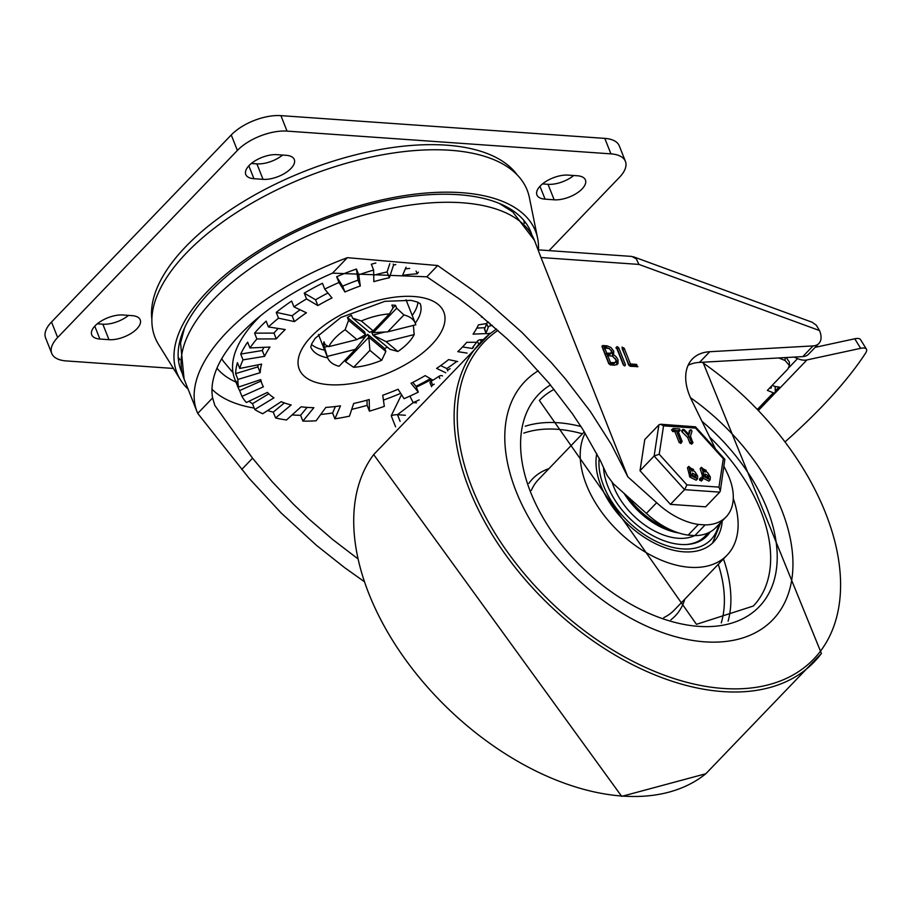 <?xml version="1.0" encoding="UTF-8"?>
<svg xmlns="http://www.w3.org/2000/svg" width="912" height="912" viewBox="0 0 912 912"><rect width="100%" height="100%" fill="white"/><g stroke="black" fill="none" stroke-linecap="round" stroke-linejoin="round"><path stroke-width="1.37" d="M412.201 315.415A58.881 27.554 158.4 0 0 417.924 302.282M311.459 344.428A58.881 27.554 158.4 0 0 324.615 350.094M542.48 183.928L548.032 184.315A21.193 9.918 158.4 0 0 573.728 175.503M554.165 199.796A21.193 9.918 158.4 0 0 576.532 193.378A21.193 9.918 158.4 0 0 585.424 179.972A21.193 9.918 158.4 0 0 577.273 175.754L568.176 175.115A21.193 9.918 158.4 0 0 545.809 181.534A21.193 9.918 158.4 0 0 536.917 194.94A21.193 9.918 158.4 0 0 545.068 199.158L554.165 199.796L548.032 184.315M277.043 154.664A21.193 9.918 158.4 0 0 254.676 161.082A21.193 9.918 158.4 0 0 245.773 174.488A21.193 9.918 158.4 0 0 253.935 178.706L263.032 179.345A21.193 9.918 158.4 0 0 285.399 172.927A21.193 9.918 158.4 0 0 294.291 159.52A21.193 9.918 158.4 0 0 286.14 155.302L277.043 154.664M251.347 163.476L256.899 163.864A21.193 9.918 158.4 0 0 282.595 155.051M122.983 314.993A21.193 9.918 158.4 0 0 100.616 321.412A21.193 9.918 158.4 0 0 91.724 334.818A21.193 9.918 158.4 0 0 99.875 339.036L108.973 339.674A21.193 9.918 158.4 0 0 131.339 333.256A21.193 9.918 158.4 0 0 140.231 319.85A21.193 9.918 158.4 0 0 132.08 315.632L122.983 314.993M97.288 323.806L102.839 324.193A21.193 9.918 158.4 0 0 128.535 315.381M625.415 161.378L619.294 145.897A37.677 17.636 158.4 0 0 604.793 138.385L280.907 115.63A37.677 17.636 158.4 0 0 231.249 134.965L51.517 322.016A37.677 17.636 158.4 0 0 45.6 337.93L51.733 353.411A37.677 17.636 -21.6 0 1 57.65 337.497L237.382 150.446A37.677 17.636 -21.6 0 1 287.041 131.111L610.926 153.866A37.677 17.636 -21.6 0 1 625.415 161.378A37.677 17.636 -21.6 0 1 619.499 177.293L549.047 250.618M173.417 368.448L66.223 360.924A37.677 17.636 -21.6 0 1 51.733 353.411M151.894 319.394A197.824 92.568 -21.6 0 1 304.494 171.331A197.824 92.568 -21.6 0 1 517.104 174.796M345.135 329.722L356.968 339.583L365.587 334.544L348.544 320.34L345.135 329.722A47.105 22.036 158.4 0 0 328.867 346.64L325.128 344.713L323.977 341.806A47.105 22.036 158.4 0 0 323.566 344.246L327.248 356.41A47.105 22.036 158.4 0 0 327.727 357.949A47.105 22.036 158.4 0 0 339.082 366.271L355.349 349.353L365.176 336.984L358.564 338.648M348.544 320.34L347.392 317.433A47.105 22.036 158.4 0 1 351.439 315.244L352.591 318.151L369.622 332.356L373.133 330.839L361.3 320.967L352.591 318.151M396.686 308.233L373.27 332.618L387.691 331.854L415.792 324.797A47.105 22.036 158.4 0 0 415.313 323.27A47.105 22.036 158.4 0 0 403.959 314.936L396.686 308.233L395.534 305.338A47.105 22.036 158.4 0 0 391.898 305.075L393.049 307.982L389.401 313.91A47.105 22.036 158.4 0 0 361.3 320.967M397.906 351.496L386.072 341.624L372.86 335.057L389.903 349.262L397.906 351.496A47.105 22.036 158.4 0 0 407.915 343.163A47.105 22.036 158.4 0 0 414.173 334.567L413.387 325.402M415.313 323.27L406.125 300.048A47.105 22.036 158.4 0 0 406.022 299.797M318.436 334.476A47.105 22.036 158.4 0 0 318.539 334.727L327.727 357.949M353.639 367.297L369.907 350.368L368.813 337.246L345.397 361.619L353.639 367.297A47.105 22.036 158.4 0 0 381.74 360.24L385.856 351.451L384.704 348.544A47.105 22.036 158.4 0 0 387.361 347.141M345.397 361.619L344.861 360.263M260.718 315.632A141.303 66.12 158.4 0 0 234.783 379.073L237.838 386.813A141.303 66.12 -21.6 0 1 236.219 381.262L238.522 387.064A141.303 66.12 -21.6 0 1 237.918 379.449L235.627 373.635A141.303 66.12 -21.6 0 1 237.439 362.645L239.742 368.459A141.303 66.12 -21.6 0 1 243.025 359.864L240.722 354.061A141.303 66.12 -21.6 0 1 247.642 342.148L249.945 347.951A141.303 66.12 -21.6 0 1 256.876 338.968L254.573 333.165A141.303 66.12 -21.6 0 1 266.133 321.138L268.424 326.941A141.303 66.12 -21.6 0 1 278.536 318.185L276.245 312.383A141.303 66.12 -21.6 0 1 291.646 301.063L293.938 306.865A141.303 66.12 -21.6 0 1 306.546 298.931L304.243 293.128A141.303 66.12 -21.6 0 1 322.438 283.29L324.74 289.093A141.303 66.12 -21.6 0 1 338.979 282.515L336.676 276.712A141.303 66.12 -21.6 0 1 356.432 269.017L358.724 274.831A141.303 66.12 -21.6 0 1 373.624 270.055L371.332 264.252A141.303 66.12 -21.6 0 1 375.847 262.987M472.952 347.86A141.303 66.12 -21.6 0 1 472.313 348.464L472.325 348.487M456.855 361.38A141.303 66.12 -21.6 0 1 446.8 368.528L447.735 370.876M430.384 378.685A141.303 66.12 -21.6 0 1 416.009 386.312L418.3 392.114A141.303 66.12 -21.6 0 1 404.062 398.692L398.099 389.242A117.751 55.096 158.4 0 1 382.732 395.227L384.317 406.376A141.303 66.12 -21.6 0 1 369.417 411.152L367.114 405.338A141.303 66.12 -21.6 0 1 351.724 409.351M400.687 393.346A141.303 66.12 -21.6 0 1 383.428 400.083M369.417 411.152L369.212 399.547A117.751 55.096 158.4 0 1 353.685 403.457L349.456 416.168A141.303 66.12 -21.6 0 1 334.909 418.802L332.606 412.988A141.303 66.12 -21.6 0 1 320.716 414.458M334.909 418.802L340.472 405.84A117.751 55.096 158.4 0 1 325.846 407.402L316.099 420.797A141.303 66.12 -21.6 0 1 302.898 421.116L300.595 415.313A141.303 66.12 -21.6 0 1 292.079 414.949M302.898 421.116L313.853 407.687A117.751 55.096 158.4 0 1 301.12 406.798L286.516 419.965A141.303 66.12 -21.6 0 1 275.561 417.947L273.269 412.144A141.303 66.12 -21.6 0 1 267.569 410.571M275.561 417.947L291.167 404.962A117.751 55.096 158.4 0 1 281.192 401.679L262.736 413.729A141.303 66.12 -21.6 0 1 254.767 409.511L252.476 403.708A141.303 66.12 -21.6 0 1 248.987 401.246M254.767 409.511L273.953 397.849A117.751 55.096 158.4 0 1 267.421 392.399L246.365 402.5A141.303 66.12 -21.6 0 1 241.931 396.378L239.628 390.575A141.303 66.12 -21.6 0 1 237.838 386.813M393.22 264.127L393.585 265.039A141.303 66.12 -21.6 0 1 395.808 264.583M254.573 333.165L273.976 333.097A117.751 55.096 -21.6 0 1 278.194 328.457M268.424 326.941L285.251 329.551A117.751 55.096 158.4 0 0 276.268 338.911L256.876 338.968M276.268 338.911L273.976 333.097M249.945 347.951L269.975 347.062A117.751 55.096 158.4 0 0 264.594 356.33L243.025 359.864M239.742 368.459L261.619 364.127A117.751 55.096 158.4 0 0 260.194 372.677L237.918 379.449M238.522 387.064L260.741 379.597A117.751 55.096 158.4 0 0 262.04 383.952A117.751 55.096 158.4 0 0 263.397 386.836L241.931 396.378M418.3 392.114L411.027 383.268A117.751 55.096 158.4 0 0 425.174 375.619L432.926 380.179M445.774 372.757L436.62 368.414A117.751 55.096 158.4 0 0 448.601 359.613L457.676 361.551M467.058 353.092L457.79 351.656A117.751 55.096 158.4 0 0 466.773 342.308L476.623 342.274M490.405 333.382L489.14 333.439M486.381 333.553L473.066 334.145A117.751 55.096 158.4 0 0 478.447 324.877L486.609 323.543A121.285 56.749 -21.6 0 1 484.591 328.844A2.36 1.106 158.4 0 0 484.546 329.369L486.085 333.233A2.36 1.106 -21.6 0 1 486.119 332.709A121.285 56.749 158.4 0 0 488.159 327.385A2.36 1.106 -21.6 0 1 490.77 325.664L492.286 325.367M482.334 316.897L481.433 317.08A117.751 55.096 158.4 0 0 481.639 316.316M418.414 272.129L417.194 273.805A117.751 55.096 158.4 0 0 402.568 275.367L406.079 267.193M393.585 265.039L389.356 277.75A117.751 55.096 158.4 0 0 373.829 281.66L373.624 270.055M358.724 274.831L360.308 285.98A117.751 55.096 158.4 0 0 344.941 291.965L338.979 282.515M324.74 289.093L332.014 297.939A117.751 55.096 158.4 0 0 317.866 305.588L306.546 298.931M293.938 306.865L306.421 312.793A117.751 55.096 158.4 0 0 294.439 321.605L278.536 318.185M276.245 312.383L292.136 315.791A117.751 55.096 -21.6 0 1 300.094 309.795M294.439 321.605L292.136 315.791M304.243 293.128L315.563 299.786A117.751 55.096 -21.6 0 1 327.967 293.014M317.866 305.588L315.563 299.786M336.676 276.712L342.638 286.163A117.751 55.096 -21.6 0 1 358.006 280.178L356.432 269.017M344.941 291.965L342.638 286.163M360.308 285.98L358.006 280.178M373.715 275.23A117.751 55.096 -21.6 0 1 387.064 271.947L389.823 263.648M389.356 277.75L387.064 271.947M405.35 268.88A117.751 55.096 -21.6 0 1 409.682 268.413M417.194 273.805L416.1 271.046M476.816 328.069L485.081 327.704M462.555 346.948L472.313 348.464M440.656 365.609L446.8 368.528M412.783 382.39L416.009 386.312M367.114 405.338L367.023 400.174M332.606 412.988L335.388 406.524M300.595 415.313L307.07 407.39M273.269 412.144L284.35 402.922M252.476 403.708L268.789 393.79M239.628 390.575L260.912 381.113M235.627 373.635L257.902 366.875A117.751 55.096 -21.6 0 1 258.05 364.834M260.194 372.677L257.902 366.875M240.722 354.061L262.291 350.516A117.751 55.096 -21.6 0 1 263.933 347.335M264.594 356.33L262.291 350.516M356.968 339.583L328.867 346.64M365.587 334.544L364.435 331.637L347.392 317.433M324.82 343.938L323.566 344.246M328.103 346.309L324.718 347.153M365.176 336.984L364.469 335.194M384.704 348.544L367.673 334.339L365.165 336.95M372.962 331.843L371.708 332.15L372.86 335.057L385.024 332.002M395.534 305.338L393.026 307.948M327.248 356.41L355.349 349.353M386.072 341.624L414.173 334.567M385.856 351.451L368.813 337.246L367.673 334.339M369.907 350.368L381.74 360.24M389.401 313.91L373.133 330.839M387.691 331.854L403.959 314.936M373.27 332.618L372.643 331.045M775.189 386.437L775.234 391.886A2.36 1.459 -136.1 0 1 774.961 392.662A2.36 1.459 -136.1 0 1 773.353 392.798L757.678 409.1M769.762 387.896L770.321 388.113A1.174 0.73 43.9 0 0 771.267 387.657L770.743 388.204M785.107 357.595L785.129 360.514L789.416 365.564L789.393 362.087L786.178 357.538M789.416 365.564L787.888 369.018L767.357 390.393L773.353 392.798M488.433 322.027A2.36 1.106 158.4 0 0 486.62 323.509L488.159 327.385M490.656 333.188L487.715 333.667A2.36 1.106 -21.6 0 1 486.085 333.233M482.756 339.629L480.407 339.731A2.36 1.106 158.4 0 0 477.421 341.168A121.285 56.749 -21.6 0 1 473.123 346.742A2.36 1.106 158.4 0 0 472.861 347.62L472.975 347.917M442.514 375.926L442.069 375.71A2.36 1.106 158.4 0 0 438.957 376.337A121.285 56.749 -21.6 0 1 431.137 381.262A2.36 1.106 158.4 0 0 430.054 382.801L431.593 386.677A2.36 1.106 -21.6 0 1 432.664 385.126A121.285 56.749 158.4 0 0 434.203 384.203M785.129 360.514L778.734 357.949M771.256 386.335L771.267 387.657M724.06 466.534L727.001 472.576A61.389 37.894 -136.1 0 1 726.112 516.899A61.389 37.894 -136.1 0 1 705.113 524.913L698.41 524.446L688.138 535.127A61.389 37.894 43.9 0 1 646.391 513.388L613.343 483.725L607.267 475.654L600.256 460.389L582.768 429.358L572.417 413.763L548.785 382.903L521.732 353.092L507.129 338.797L476.178 311.87L460.036 299.398L426.85 276.803L332.515 273.144A169.564 79.344 158.4 0 0 212.621 397.928L214.833 405.452L252.556 458.189L272.095 481.627L293.527 504.279L308.712 518.803L332.606 539.459L357.527 558.52M400.129 421.378L397.495 414.709L413.284 402.591A9.416 0.741 -114 0 1 409.955 396.082M401.531 394.679L391.214 415.769L395.58 426.793M363.763 581.252L344.519 567.572L316.441 545.319L281.147 512.977L249.124 478.355L197.744 413.398A188.396 88.156 -21.6 0 1 197.117 411.893A188.396 88.156 -21.6 0 1 347.381 257.674L437.68 265.529L472.473 290.073L489.368 303.479L521.732 332.196L551.6 362.953L565.394 378.89L590.326 411.437L611.291 444.315L627.821 476.816L656.663 502.694A61.389 37.894 -136.1 0 0 698.41 524.446M688.115 365.279A56.521 34.884 43.9 0 1 699.493 362.406L802.788 356.603A18.844 11.628 43.9 0 0 808.602 354.164L818.873 343.471A18.844 11.628 -136.1 0 1 813.059 345.91L709.764 351.713A56.521 34.884 -136.1 0 0 692.322 359.043A56.521 34.884 -136.1 0 0 691.49 399.855L715.464 448.943M688.138 535.127L694.853 535.606A61.389 37.894 43.9 0 0 715.84 527.581L726.112 516.899M197.117 411.893L184.087 378.993A188.396 88.156 -21.6 0 1 326.804 227.669A188.396 88.156 -21.6 0 1 534.432 240.289L540.998 257.526L638.924 264.412L819.489 330.543L819.842 331.444A18.844 11.628 -136.1 0 1 818.873 343.471M638.924 264.412L636.337 258.917L631.811 256.432L538.217 249.854M819.489 330.543L816.331 325.231L812.147 322.244L633.407 256.774M540.998 257.526L627.821 476.816M613.525 354.654L613.73 351.131L610.983 347.529L607.096 345.842L602.661 345.534L602 346.64L608.726 363.614L610.322 364.88L614.756 365.188L618.005 363.74L617.983 359.681L616.102 356.706L613.525 354.654L612.237 355.988L613.115 356.524M601.909 346.309L602.661 345.534L602 346.64M616.398 347.324L617.139 346.549L616.489 347.666L623.204 364.629L624.8 365.894L625.461 364.789L618.746 347.814L617.139 346.549L616.489 347.666M637.34 366.784L636.633 364.412L630.431 363.979L624.184 348.202L622.007 347.107L628.642 365.005L630.249 366.282L637.921 366.601M646.391 513.388L656.663 502.694M694.853 535.606L705.113 524.913M233.016 372.712L223.235 361.118A146.011 68.32 -21.6 0 1 221.787 358.598M607.723 355.532L612.408 356.136L615.714 359.522L615.999 360.867L614.973 362.623L610.504 362.577L607.723 355.532L606.434 356.877L609.227 363.911L610.504 362.577M615.486 362.258L613.696 363.956L609.227 363.911M604.736 347.996L609.056 348.498L611.473 350.972L610.937 353.24L606.776 353.149L604.736 347.996L603.448 349.33L605.488 354.483L606.776 353.149M611.314 352.978L609.649 354.586L605.488 354.483M616.843 364.823L616.694 361.015L615.007 358.256M609.626 348.806L605.807 347.176L602.114 346.913M612.511 355.714L612.454 352.465L611.029 350.151M623.956 365.575L617.458 349.159L615.862 347.882M630.431 363.979L629.143 365.313L622.144 348.601M636.633 364.412L635.356 365.746L629.143 365.313M636.565 364.526L635.356 365.746M636.576 366.727L635.276 365.86M538.479 249.877A192.774 90.208 158.4 0 0 537.635 238.328L529.405 197.665A200.116 93.64 158.4 0 0 306.637 176.734A200.116 93.64 158.4 0 0 158.574 344.497L180.416 379.757A192.774 90.208 158.4 0 0 188.111 389.15M531.696 234.293A188.123 88.031 158.4 0 0 323.6 219.587A188.123 88.031 158.4 0 0 181.99 372.746M537.635 238.328A192.774 90.208 158.4 0 0 323.042 218.162A192.774 90.208 158.4 0 0 180.416 379.757M866.4 349.102L860.495 339.56A18.844 5.689 148.2 0 0 854.738 338.785L860.654 348.327A18.844 5.689 -31.8 0 1 866.4 349.102A18.844 5.689 -31.8 0 1 865.477 353.286A334.556 100.981 -31.8 0 1 785.403 441.579M860.654 348.327L806.915 359.944A18.844 11.628 -136.1 0 1 797.567 358.598L794.101 357.094M772.133 385.423A18.844 11.628 43.9 0 0 779.133 386.905L775.223 390.974M815.157 347.347L854.738 338.785M704.816 641.843A171.912 106.111 -136.1 0 1 540.246 535.948A171.912 106.111 -136.1 0 1 524.924 381.467A171.912 106.111 -136.1 0 1 538.285 370.751A171.912 106.111 -136.1 0 0 524.924 381.467A171.912 106.111 -136.1 0 0 540.246 535.948A171.912 106.111 -136.1 0 0 704.816 641.843A171.912 106.111 -136.1 0 0 772.852 619.693A171.912 106.111 -136.1 0 1 704.816 641.843M690.475 397.689A171.912 106.111 -136.1 0 1 772.852 619.693A171.912 106.111 -136.1 0 0 690.475 397.689M733.271 498.545A94.198 58.14 -136.1 0 1 727.081 555.157A94.198 58.14 -136.1 0 1 689.803 567.298A94.198 58.14 -136.1 0 1 604.519 515.918A94.198 58.14 -136.1 0 1 585.139 433.154M722.224 520.934A75.365 46.512 -136.1 0 1 713.503 542.104A75.365 46.512 -136.1 0 1 683.681 551.817A75.365 46.512 -136.1 0 1 620.114 516.329A75.365 46.512 -136.1 0 1 596.79 453.595M710.163 531.935A66.416 40.994 -136.1 0 1 707.051 535.903A66.416 40.994 -136.1 0 1 680.762 544.453A66.416 40.994 -136.1 0 1 603.516 467.206M686.212 544.532A65.231 40.265 43.9 0 0 705.17 536.153A65.231 40.265 43.9 0 0 707.621 533.167M697.726 542.127A65.231 40.265 43.9 0 0 704.018 537.362L705.17 536.153M705.922 537.008A66.416 40.994 43.9 0 0 708.943 532.562M612.226 482.665A58.881 36.343 43.9 0 0 613.673 486.689A58.881 36.343 43.9 0 0 694.727 535.595M686.918 484.876L659.216 454.233L663.548 425.847L660.619 424.24L658.897 424.844L644.773 439.538L640.019 470.717L670.445 504.359L705.637 506.833L719.762 492.138L720.332 490.907L718.964 487.122L686.918 484.876L684.57 489.664L719.762 492.138M640.019 470.717L654.132 456.023L684.57 489.664L670.445 504.359M704.999 472.028L702.696 469.805M682.142 441.465L680.557 441.351L676.191 430.316L673.877 430.156L673.216 428.48L679.588 428.925L680.078 430.589L677.764 430.43L682.142 441.465L680.808 443.46L680.854 442.799L679.269 442.696L674.903 431.65L672.589 431.49L671.927 429.814M671.528 429.94L673.216 428.48M679.326 431.376L678.346 431.889M676.191 430.316L674.903 431.65M707.609 478.618L704.782 475.084M694.921 477.728L692.105 474.194M703.403 472.735L701.431 467.309L707.78 472.861L710.368 477.079L710.152 479.78L703.825 476.611L703.403 472.735L701.841 473.875L700.142 468.654L701.431 467.309M702.799 470.125L706.059 471.766L706.184 470.387L702.913 468.722L702.799 470.125M705.409 476.725L708.67 478.367L708.271 475.642L704.999 474.001L705.409 476.725M710.152 479.78L708.875 481.114L702.536 477.945L702.115 474.069M703.129 472.53L701.841 473.875M703.277 472.918L701.989 474.251M702.377 478.435L702.593 479.746L701.305 481.091L701.362 480.43L699.778 480.328L699.504 479.085L700.849 477.671L700.804 478.321L702.377 478.435M702.639 479.096L700.804 478.321L699.515 479.666M692.311 471.139L690.008 468.916M691.307 429.905L690.281 430.019L691.307 429.905L691.969 431.08L690.521 436.221L692.846 442.879L691.558 444.212L691.615 443.563L690.031 443.449L687.659 437.452L681.937 431.798L681.674 430.646L682.928 429.335L684.137 429.598L689.096 434.579L690.281 430.019L688.355 433.827M697.475 478.891L696.187 480.225L689.86 477.056L687.466 467.753L688.742 466.42L695.104 471.971L697.691 476.178L697.475 478.891L691.148 475.722L688.742 466.42M690.11 469.235L693.382 470.877L693.508 469.498L690.224 467.833L690.11 469.235M692.721 475.836L695.993 477.478L695.582 474.753L692.322 473.111L692.721 475.836M690.441 471.641L689.164 472.975M690.726 471.846L689.438 473.18M690.601 472.017L689.312 473.362M692.903 442.217L691.319 442.115L688.936 436.107L682.951 429.313M683.225 430.464L681.937 431.798M688.936 436.107L687.659 437.452M663.548 425.847L695.594 428.104L695.446 426.805L660.619 424.24M659.216 454.233L654.132 456.023L658.897 424.844M695.594 428.104L723.296 458.736L724.835 459.306L720.332 490.907M327.682 357.835A58.881 27.554 -21.6 0 1 310.741 347.027M420.227 303.685A58.881 27.554 -21.6 0 1 415.268 323.156M431.57 344.827A77.714 36.366 158.4 0 0 378.184 300.31A77.714 36.366 158.4 0 0 304.813 376.679A77.714 36.366 158.4 0 0 431.57 344.827M539.972 186.276L545.068 199.158M248.828 165.824L253.935 178.706M256.899 163.864L263.032 179.345M94.78 326.154L99.875 339.036M102.839 324.193L108.973 339.674M57.65 337.497L51.517 322.016M604.793 138.385L610.926 153.866M231.249 134.965L237.382 150.446M287.041 131.111L280.907 115.63M524.126 222.904A187.245 87.62 158.4 0 0 523.887 220.442M178.193 357.31A187.245 87.62 158.4 0 0 179.71 359.271M490.77 325.664L489.79 323.201M486.119 332.709L484.591 328.844M473.431 347.529L473.123 346.742M480.966 341.122L480.407 339.731M477.421 341.168L478.298 343.368M438.957 376.337L439.835 378.56M432.664 385.126L431.137 381.262M405.384 415.268L397.495 414.709A9.416 4.412 158.4 0 0 391.214 415.769M450.106 368.619A169.564 79.344 -21.6 0 1 447.484 370.249M431.604 379.403A169.564 79.344 -21.6 0 1 416.339 387.155M416.499 402.819L413.284 402.591A178.98 83.756 158.4 0 0 419.178 399.901M252.556 458.189L241.737 469.452M813.059 345.91L802.788 356.603M426.85 276.803L437.68 265.529M211.972 389.23A169.564 79.344 158.4 0 0 254.197 408.063M235.969 382.094A155.428 72.732 -21.6 0 1 216.965 368.163M699.493 362.406L709.764 351.713M613.81 362.805L612.522 364.139M610.082 353.377L608.794 354.722M607.096 345.842L605.807 347.176M618.746 347.814L617.458 349.159M625.461 364.789L624.458 365.826M624.184 348.202L622.907 349.535M212.621 397.928L197.744 413.398M332.515 273.144L347.381 257.674M797.567 358.598L788.926 367.593M758.681 410.149L806.915 359.944M622.497 796.073A230.998 142.58 -136.1 0 1 406.364 660.835A230.998 142.58 -136.1 0 1 373.681 454.575L621.699 796.37L705.831 773.741A230.998 142.58 -136.1 0 1 622.497 796.073M702.958 362.212L821.404 653.459A230.998 142.58 -136.1 0 1 722.885 691.592A230.998 142.58 -136.1 0 1 496.96 542.184A230.998 142.58 -136.1 0 1 489.254 334.294L373.681 454.575M702.103 362.258A228.661 141.132 -136.1 0 1 840.26 574.913A228.661 141.132 -136.1 0 1 723.284 688.469A228.661 141.132 -136.1 0 1 496.573 535.777A228.661 141.132 -136.1 0 1 497.952 330.372M701.978 421.333A153.079 94.483 -136.1 0 1 777.206 558.611A153.079 94.483 -136.1 0 1 698.695 626.362A153.079 94.483 -136.1 0 1 545.672 522.12A153.079 94.483 -136.1 0 1 550.472 384.944M709.707 437.156A148.371 91.576 -136.1 0 1 753.301 606.047L696.449 624.332L539.334 400.448A148.371 91.576 -136.1 0 1 554.086 389.378M525.232 426.223A148.371 91.576 -136.1 0 1 580.967 426.52M723.467 558.919A148.371 91.576 -136.1 0 1 728.118 621.175M523.762 433.143A143.651 88.669 -136.1 0 1 582.415 433.793M718.268 564.334A143.651 88.669 -136.1 0 1 721.267 622.907M531.331 490.371A94.198 58.14 -136.1 0 1 538.604 479.393L584.318 431.821M727.081 555.157L674.447 609.934A94.198 58.14 -136.1 0 1 663.776 617.629M528.892 483.36A98.906 61.047 -136.1 0 1 548.933 468.643M684.775 599.184A98.906 61.047 -136.1 0 1 670.879 619.795M718.553 524.765A71.831 44.335 -136.1 0 1 682.529 548.91A71.831 44.335 -136.1 0 1 599.23 458.348M624.07 493.358A58.881 36.343 43.9 0 0 678.779 532.973M669.055 529.085A57.935 35.762 -136.1 0 1 627.935 496.812M673.877 430.156L672.589 431.49M680.557 441.351L679.269 442.696M703.825 476.611L702.536 477.945M703.3 475.3L702.023 476.634M708.784 476.965L707.507 478.298M708.271 475.642L706.982 476.976M701.054 478.982L699.778 480.328M723.296 458.736L718.964 487.122M691.148 475.722L689.86 477.056M690.623 474.4L689.335 475.745M696.107 476.075L694.819 477.409M695.582 474.753L694.306 476.087M691.319 442.115L690.031 443.449M310.741 347.141L311.779 343.71L315.21 338.249L340.826 317.501L384.91 301.313L411.061 300.356L417.286 302.009L420.307 303.764M524.48 223.337L524.594 221.308M179.744 359.83L178.273 358.427M262.04 383.952L260.365 379.723M758.419 409.876L774.961 392.662M184.087 378.993L180.553 343.06L184.532 327.932M499.149 203.365L512.783 211.96L534.432 240.289M821.404 653.459L705.831 773.741M489.242 334.305L496.447 329.027M712.534 543.062L720.822 522.405M682.94 429.324L681.663 430.658M690.384 429.848L689.096 431.182M695.446 426.805L724.835 459.306"/></g></svg>
